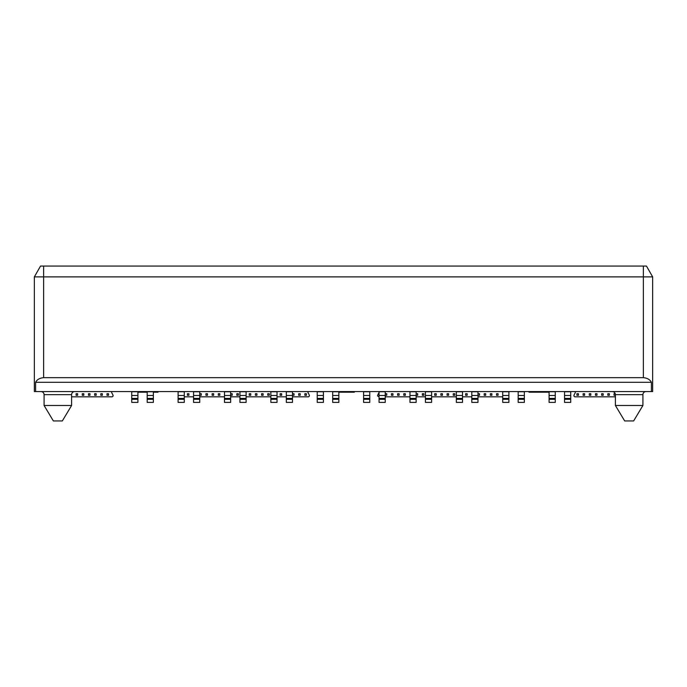 <?xml version="1.0" encoding="UTF-8"?>
<svg xmlns="http://www.w3.org/2000/svg" width="687" height="687" viewBox="0 0 687 687"><rect width="100%" height="100%" fill="white"/><g stroke="black" fill="none" stroke-linecap="round" stroke-linejoin="round"><path stroke-width="1.03" d="M643.376 377.661C647.317 378.03 649.996 379.576 651.405 382.298L35.595 382.298C37.004 379.576 39.683 378.03 43.624 377.661L643.376 377.661L643.376 276.878L34.35 276.878L34.35 391.573L34.35 276.878L40.533 266.058L646.467 266.058L652.65 276.878L652.65 391.573L652.65 276.878L643.376 276.878L643.376 266.058M34.35 391.573L131.732 391.573L131.732 402.393L137.915 402.393L137.915 391.573L131.732 391.573L147.19 391.573L147.19 402.393L153.373 402.393L153.373 391.573L147.19 391.573L178.105 391.573L178.105 402.393L184.288 402.393L184.288 391.573L178.105 391.573L193.562 391.573L193.562 402.393L199.745 402.393L199.745 391.573L193.562 391.573L224.477 391.573L224.477 402.393L230.66 402.393L230.66 391.573L224.477 391.573L239.935 391.573L239.935 402.393L246.118 402.393L246.118 391.573L239.935 391.573L270.85 391.573L270.85 402.393L277.033 402.393L277.033 391.573L270.85 391.573L286.307 391.573L286.307 402.393L292.49 402.393L292.49 391.573L286.307 391.573L317.222 391.573L317.222 402.393L323.405 402.393L323.405 391.573L317.222 391.573L332.68 391.573L332.68 402.393L338.863 402.393L338.863 391.573L332.68 391.573L363.595 391.573L363.595 402.393L369.778 402.393L369.778 391.573L363.595 391.573L379.052 391.573L379.052 402.393L385.235 402.393L385.235 391.573L379.052 391.573L409.967 391.573L409.967 402.393L416.15 402.393L416.15 391.573L409.967 391.573L425.425 391.573L425.425 402.393L431.608 402.393L431.608 391.573L425.425 391.573L456.34 391.573L456.34 402.393L462.523 402.393L462.523 391.573L456.34 391.573L471.797 391.573L471.797 402.393L477.98 402.393L477.98 391.573L471.797 391.573L502.712 391.573L502.712 402.393L508.895 402.393L508.895 391.573L502.712 391.573L518.17 391.573L518.17 402.393L524.353 402.393L524.353 391.573L518.17 391.573L549.085 391.573L549.085 402.393L555.268 402.393L555.268 391.573L549.085 391.573L564.542 391.573L564.542 402.393L570.725 402.393L570.725 391.573L564.542 391.573L652.65 391.573M35.595 382.298L35.595 391.573M651.405 391.573L651.405 382.298M74.694 391.573A3.091 3.091 0 0 0 71.603 394.664L71.603 405.485L44.088 405.485L44.088 394.664L71.603 394.664M646.003 391.573A3.091 3.091 0 0 0 642.912 394.664L642.912 405.485L615.397 405.485L615.397 394.664L642.912 394.664M44.088 405.485L53.363 420.942L62.328 420.942L71.603 405.485M615.397 405.485L624.672 420.942L633.637 420.942L642.912 405.485M137.915 402.393L131.732 402.393M153.373 402.393L147.19 402.393M184.288 402.393L178.105 402.393M199.745 402.393L193.562 402.393M230.66 402.393L224.477 402.393M71.603 396.828L112.256 396.828L113.183 395.901L112.539 394.02A3.091 3.091 0 0 1 111.638 391.839L111.638 391.573M184.288 396.828L193.562 396.828M199.745 396.828L224.477 396.828M230.66 396.828L239.935 396.828M246.118 396.828L270.85 396.828M277.033 396.828L286.307 396.828M292.49 396.828L308.566 396.828L309.493 395.901L308.849 394.02A3.091 3.091 0 0 1 307.948 391.839L307.948 391.573M379.052 391.839A3.091 3.091 0 0 1 378.151 394.02L377.507 395.901L379.052 396.828M385.235 396.828L409.967 396.828M416.15 396.828L425.425 396.828M431.608 396.828L456.34 396.828M462.523 396.828L471.797 396.828M477.98 396.828L502.712 396.828M575.362 391.573L575.362 391.839A3.091 3.091 0 0 1 574.461 394.02L573.817 395.901L574.744 396.828L615.397 396.828M609.369 395.283L607.823 395.283L607.823 393.737L609.369 393.737L609.369 395.283M597.003 395.283L595.457 395.283L595.457 393.737L597.003 393.737L597.003 395.283M584.637 395.283L583.091 395.283L583.091 393.737L584.637 393.737L584.637 395.283M498.075 395.283L496.529 395.283L496.529 393.737L498.075 393.737L498.075 395.283M485.709 395.283L484.163 395.283L484.163 393.737L485.709 393.737L485.709 395.283M448.611 395.283L447.065 395.283L447.065 393.737L448.611 393.737L448.611 395.283M436.245 395.283L434.699 395.283L434.699 393.737L436.245 393.737L436.245 395.283M423.879 395.283L422.333 395.283L422.333 393.737L423.879 393.737L423.879 395.283M399.147 395.283L397.601 395.283L397.601 393.737L399.147 393.737L399.147 395.283M385.235 393.737L386.781 393.737L386.781 395.283L385.235 395.283M300.219 395.283L298.673 395.283L298.673 393.737L300.219 393.737L300.219 395.283M263.121 395.283L261.575 395.283L261.575 393.737L263.121 393.737L263.121 395.283M250.755 395.283L249.209 395.283L249.209 393.737L250.755 393.737L250.755 395.283M238.389 395.283L236.843 395.283L236.843 393.737L238.389 393.737L238.389 395.283M213.657 395.283L212.111 395.283L212.111 393.737L213.657 393.737L213.657 395.283M199.745 393.737L201.291 393.737L201.291 395.283L199.745 395.283M188.925 395.283L187.379 395.283L187.379 393.737L188.925 393.737L188.925 395.283M102.363 395.283L100.817 395.283L100.817 393.737L102.363 393.737L102.363 395.283M89.997 395.283L88.451 395.283L88.451 393.737L89.997 393.737L89.997 395.283M77.631 395.283L76.085 395.283L76.085 393.737L77.631 393.737L77.631 395.283M83.814 395.283L82.268 395.283L82.268 393.737L83.814 393.737L83.814 395.283M96.18 395.283L94.634 395.283L94.634 393.737L96.18 393.737L96.18 395.283M108.546 395.283L107 395.283L107 393.737L108.546 393.737L108.546 395.283M207.474 395.283L205.928 395.283L205.928 393.737L207.474 393.737L207.474 395.283M219.84 395.283L218.294 395.283L218.294 393.737L219.84 393.737L219.84 395.283M230.66 393.737L232.206 393.737L232.206 395.283L230.66 395.283M256.938 395.283L255.392 395.283L255.392 393.737L256.938 393.737L256.938 395.283M269.304 395.283L267.758 395.283L267.758 393.737L269.304 393.737L269.304 395.283M281.67 395.283L280.124 395.283L280.124 393.737L281.67 393.737L281.67 395.283M292.49 393.737L294.036 393.737L294.036 395.283L292.49 395.283M306.402 395.283L304.856 395.283L304.856 393.737L306.402 393.737L306.402 395.283M392.964 395.283L391.418 395.283L391.418 393.737L392.964 393.737L392.964 395.283M405.33 395.283L403.784 395.283L403.784 393.737L405.33 393.737L405.33 395.283M416.15 393.737L417.696 393.737L417.696 395.283L416.15 395.283M442.428 395.283L440.882 395.283L440.882 393.737L442.428 393.737L442.428 395.283M454.794 395.283L453.248 395.283L453.248 393.737L454.794 393.737L454.794 395.283M467.16 395.283L465.614 395.283L465.614 393.737L467.16 393.737L467.16 395.283M477.98 393.737L479.526 393.737L479.526 395.283L477.98 395.283M491.892 395.283L490.346 395.283L490.346 393.737L491.892 393.737L491.892 395.283M578.454 395.283L576.908 395.283L576.908 393.737L578.454 393.737L578.454 395.283M590.82 395.283L589.274 395.283L589.274 393.737L590.82 393.737L590.82 395.283M603.186 395.283L601.64 395.283L601.64 393.737L603.186 393.737L603.186 395.283M615.397 395.283L614.006 395.283L614.006 393.737L615.251 393.737M137.915 392.191L147.19 392.191M153.373 392.191L158.01 392.191L158.044 391.573M332.68 392.191L332.645 391.573M338.863 392.191L354.32 392.191L354.355 391.573M549.085 392.191L528.99 392.191L528.956 391.573M43.624 377.661L43.624 266.058M570.725 391.745L564.542 391.745M570.725 395.489L564.542 395.489M570.725 398.408L564.542 398.408M570.725 399.302L564.542 399.302M555.268 391.745L549.085 391.745M555.268 395.489L549.085 395.489M555.268 398.408L549.085 398.408M555.268 399.302L549.085 399.302M524.353 391.745L518.17 391.745M524.353 395.489L518.17 395.489M524.353 398.408L518.17 398.408M524.353 399.302L518.17 399.302M508.895 391.745L502.712 391.745M508.895 395.489L502.712 395.489M508.895 398.408L502.712 398.408M508.895 399.302L502.712 399.302M477.98 391.745L471.797 391.745M477.98 395.489L471.797 395.489M477.98 398.408L471.797 398.408M477.98 399.302L471.797 399.302M462.523 391.745L456.34 391.745M462.523 395.489L456.34 395.489M462.523 398.408L456.34 398.408M462.523 399.302L456.34 399.302M431.608 391.745L425.425 391.745M431.608 395.489L425.425 395.489M431.608 398.408L425.425 398.408M431.608 399.302L425.425 399.302M416.15 391.745L409.967 391.745M416.15 395.489L409.967 395.489M416.15 398.408L409.967 398.408M416.15 399.302L409.967 399.302M385.235 391.745L379.052 391.745M385.235 395.489L379.052 395.489M385.235 398.408L379.052 398.408M385.235 399.302L379.052 399.302M369.778 391.745L363.595 391.745M369.778 395.489L363.595 395.489M369.778 398.408L363.595 398.408M369.778 399.302L363.595 399.302M338.863 391.745L332.68 391.745M338.863 395.489L332.68 395.489M338.863 398.408L332.68 398.408M338.863 399.302L332.68 399.302M323.405 391.745L317.222 391.745M323.405 395.489L317.222 395.489M323.405 398.408L317.222 398.408M323.405 399.302L317.222 399.302M292.49 391.745L286.307 391.745M292.49 395.489L286.307 395.489M292.49 398.408L286.307 398.408M292.49 399.302L286.307 399.302M277.033 391.745L270.85 391.745M277.033 395.489L270.85 395.489M277.033 398.408L270.85 398.408M277.033 399.302L270.85 399.302M246.118 391.745L239.935 391.745M246.118 395.489L239.935 395.489M246.118 398.408L239.935 398.408M246.118 399.302L239.935 399.302M230.66 391.745L224.477 391.745M230.66 395.489L224.477 395.489M230.66 398.408L224.477 398.408M230.66 399.302L224.477 399.302M199.745 391.745L193.562 391.745M199.745 395.489L193.562 395.489M199.745 398.408L193.562 398.408M199.745 399.302L193.562 399.302M184.288 391.745L178.105 391.745M184.288 395.489L178.105 395.489M184.288 398.408L178.105 398.408M184.288 399.302L178.105 399.302M153.373 391.745L147.19 391.745M153.373 395.489L147.19 395.489M153.373 398.408L147.19 398.408M153.373 399.302L147.19 399.302M137.915 391.745L131.732 391.745M137.915 395.489L131.732 395.489M137.915 398.408L131.732 398.408M137.915 399.302L131.732 399.302M44.088 394.664C43.925 392.801 42.895 391.77 40.997 391.573M615.397 394.664C615.234 392.801 614.204 391.77 612.306 391.573"/></g></svg>
